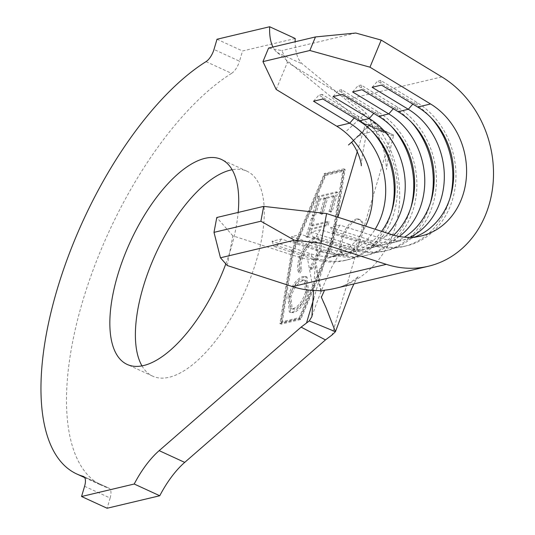 <?xml version="1.0" encoding="UTF-8"?>
<svg xmlns="http://www.w3.org/2000/svg" width="535" height="535" viewBox="0 0 535 535"><rect width="100%" height="100%" fill="white"/><g stroke="black" fill="none" stroke-linecap="round" stroke-linejoin="round"><path stroke-width="0.4" stroke-dasharray="2.67 2.01" d="M359.868 240.877A19.447 8.339 114.7 0 1 346.941 255.382A19.447 8.339 114.7 0 1 344.105 255.195A19.447 8.339 114.7 0 1 343.443 236.931A19.447 8.339 114.7 0 1 357.52 219.658A19.447 8.339 114.7 0 1 360.356 219.852A19.447 8.339 114.7 0 1 363.165 229.756A19.447 8.339 114.7 0 1 359.868 240.877L331.974 335.037M356.243 219.069A19.447 8.339 114.7 0 1 359.079 219.263A19.447 8.339 114.7 0 1 359.741 237.527A19.447 8.339 114.7 0 1 345.663 254.794A19.447 8.339 114.7 0 1 342.828 254.607A19.447 8.339 114.7 0 1 342.166 236.343A19.447 8.339 114.7 0 1 356.243 219.069M225.817 263.895A112.805 48.377 -65.3 0 0 238.169 212.428M141.976 365.886A112.805 48.377 -65.3 0 0 152.716 376.179A112.805 48.377 -65.3 0 0 169.14 377.282A112.805 48.377 -65.3 0 0 250.808 277.11A112.805 48.377 -65.3 0 0 246.949 171.193A112.805 48.377 -65.3 0 0 232.143 169.742M312.293 225.971L314.533 218.394L312.728 218.828L307.244 237.413L309.043 236.978L311.276 229.421L328.022 225.402L329.038 221.945L312.293 225.971L311.016 225.382L313.256 217.805L314.533 218.394M304.194 276.99C297.968 279.344 292.959 286.004 289.167 296.965L290.605 312.534L293.575 312.674C299.814 310.273 304.816 303.566 308.568 292.565L307.097 277.15L304.194 276.99L302.917 276.401C296.691 278.762 291.682 285.423 287.89 296.377L289.167 296.965M282.192 322.558L293.641 251.423L325.788 175.38L344.119 171.026L332.67 242.161L300.516 318.211L282.192 322.558L280.915 321.97L292.364 250.835L324.511 174.791L342.841 170.444L331.392 241.573L299.239 317.623L280.915 321.97M300.382 259.107C298.557 265.24 298.396 269.874 299.914 272.997L301.82 270.055C300.616 267.467 300.744 263.688 302.195 258.713C305.264 249.591 309.377 244.027 314.526 242.041L316.961 242.154L318.031 255.108L311.47 267.734L311.791 270.148L319.85 254.473C321.562 248.875 321.863 244.455 320.753 241.232L318.572 238.67L315.416 238.51C309.076 241.044 304.067 247.912 300.382 259.107L299.105 258.519C297.279 264.658 297.119 269.286 298.637 272.409L299.914 272.997M337.779 192.426L319.234 196.887L313.497 216.294L315.329 215.852L320.064 199.829L325.862 198.431L321.174 214.314L322.986 213.88L327.681 197.997L334.957 196.251L330.262 212.134L332.088 211.693L337.779 192.426L336.502 191.838L317.957 196.298L319.234 196.887M391.881 234.638L378.981 237.7A71.576 61.298 76.7 0 0 408.345 239.018A71.576 61.298 76.7 0 0 414.692 237.079M409.81 237.373A71.576 61.298 76.7 0 1 398.963 241.245A71.576 61.298 76.7 0 1 369.605 239.921L359.446 242.335A71.576 61.298 76.7 0 0 388.805 243.652A71.576 61.298 76.7 0 0 404.4 237.179M399.284 236.497A71.576 61.298 76.7 0 1 379.422 245.879A71.576 61.298 76.7 0 1 350.064 244.562L339.906 246.969A71.576 61.298 76.7 0 0 369.264 248.287A71.576 61.298 76.7 0 0 393.599 235.166M388.116 233.421A71.576 61.298 76.7 0 1 359.888 250.514A71.576 61.298 76.7 0 1 330.53 249.196L320.365 251.611A71.576 61.298 76.7 0 0 349.729 252.928A71.576 61.298 76.7 0 0 381.615 231.327M227.241 265.52L232.819 235.815L298.095 256.894A71.576 61.298 76.7 0 0 320.425 259.381M298.095 256.894L310.989 253.831L313.002 259.034L316.125 258.291L320.365 251.611L281.417 239.031L272.041 241.258L310.989 253.831A71.576 61.298 76.7 0 0 340.347 255.148A71.576 61.298 76.7 0 0 375.149 229.234M351.689 142.036L370.842 124.187L374.259 122.355L371.558 123.471L371.464 124.581L393.7 135.128L367.431 124.575L368.24 124.688L368.561 125.384L351.689 142.036M276.18 89.445L287.422 62.348L348.038 99.142A102.693 87.947 -103.3 0 1 365.947 113.146C370.514 118.088 371.912 122.033 370.14 124.983M365.947 113.146L346.165 131.322M320.893 291.241L315.168 265.313L313.584 290.451M307.866 260.612L313.43 290.445M367.431 124.575L364.455 123.799L361.834 122.161L277.123 52.43A66.908 28.696 114.7 0 1 272.957 47.033M361.834 122.161L386.665 133.315L302.663 64.167A66.908 28.696 114.7 0 1 295.146 41.77M295.206 38.493L242.542 50.985L239.519 61.204L213.98 49.461M217.003 39.249L242.542 50.985M206.035 61.625L231.575 73.369A233.394 100.099 -65.3 0 0 84.818 294.223A233.394 100.099 -65.3 0 0 102.345 485.74A233.394 100.099 -65.3 0 0 108.732 488.087L83.841 476.645M84.584 486.295L110.123 498.038L107.1 508.25M325.608 174.089L345.142 169.455L333.472 241.974L300.703 319.495L281.163 324.13L292.832 251.617L325.608 174.089L324.33 173.507L343.871 168.866L332.195 241.385L299.426 318.907L279.885 323.541L291.555 251.029L324.33 173.507M110.123 498.038A12.445 5.337 -65.3 0 0 109.066 488.214A12.445 5.337 -65.3 0 0 108.732 488.087M231.575 73.369A12.445 5.337 -65.3 0 0 239.519 61.204M386.665 133.315L391.052 135.602L393.579 135.388M287.422 62.348L281.838 50.584L268.577 48.07M355.802 33.036L281.838 50.584M232.819 235.815L216.782 217.504M330.657 227.348L369.605 239.921L371.618 245.124L374.741 244.381L378.981 237.7L340.033 225.121L330.657 227.348L332.663 232.544L335.793 231.802L340.033 225.121M311.116 231.983L350.064 244.562L352.077 249.758L355.2 249.016L359.446 242.335L320.492 229.756L311.116 231.983L313.129 237.186L316.252 236.443L320.492 229.756M291.575 236.624L330.53 249.196L332.536 254.399L335.666 253.657L339.906 246.969L300.958 234.397L291.575 236.624L293.588 241.82L296.711 241.078L300.958 234.397M391.319 212.315A77.796 66.628 76.7 0 1 344.914 260.465A77.796 66.628 76.7 0 1 313.002 259.034L274.047 246.454L277.177 245.712L316.125 258.291A77.796 66.628 76.7 0 0 348.038 259.722A77.796 66.628 76.7 0 0 397.13 195.589A77.796 66.628 76.7 0 0 358.189 116.276L322.023 94.32L322.899 99.002M372.079 131.242A77.796 66.628 76.7 0 0 355.066 117.018L318.893 95.063L322.023 94.32M313.517 101.222L318.893 95.063M277.177 245.712L281.417 239.031M272.041 241.258L274.047 246.454M296.711 241.078L335.666 253.657A77.796 66.628 76.7 0 0 367.578 255.088A77.796 66.628 76.7 0 0 416.665 190.955A77.796 66.628 76.7 0 0 377.73 111.641L341.557 89.686L342.433 94.361M391.62 126.608A77.796 66.628 76.7 0 0 374.6 112.383L338.434 90.428L341.557 89.686M333.058 96.588L338.434 90.428M293.588 241.82L332.536 254.399A77.796 66.628 76.7 0 0 364.449 255.83A77.796 66.628 76.7 0 0 410.853 207.674M316.252 236.443L355.2 249.016A77.796 66.628 76.7 0 0 387.113 250.454A77.796 66.628 76.7 0 0 436.206 186.314A77.796 66.628 76.7 0 0 397.271 107.007L361.098 85.045L361.974 89.726M411.154 121.973A77.796 66.628 76.7 0 0 394.141 107.749L357.968 85.787L361.098 85.045M352.598 91.953L357.968 85.787M313.129 237.186L352.077 249.758A77.796 66.628 76.7 0 0 383.99 251.189A77.796 66.628 76.7 0 0 430.394 203.039M335.793 231.802L374.741 244.381A77.796 66.628 76.7 0 0 406.654 245.812A77.796 66.628 76.7 0 0 455.746 181.679A77.796 66.628 76.7 0 0 416.805 102.366L380.632 80.41L381.515 85.092M430.695 117.332A77.796 66.628 76.7 0 0 413.682 103.108L377.509 81.153L380.632 80.41M372.133 87.312L377.509 81.153M332.663 232.544L371.618 245.124A77.796 66.628 76.7 0 0 403.524 246.555A77.796 66.628 76.7 0 0 449.935 198.405M291.555 251.029L292.832 251.617M279.885 323.541L281.163 324.13M299.426 318.907L300.703 319.495M332.195 241.385L333.472 241.974M343.871 168.866L345.142 169.455M292.364 250.835L293.641 251.423M299.239 317.623L300.516 318.211M331.392 241.573L332.67 242.161M342.841 170.444L344.119 171.026M324.511 174.791L325.788 175.38M287.89 296.377L289.328 311.945L292.297 312.092L293.575 312.674M292.297 312.092C298.543 309.685 303.539 302.984 307.291 291.976L308.568 292.565M307.291 291.976L305.819 276.562L302.917 276.401M305.518 292.297C302.462 301.272 298.403 306.702 293.327 308.588L290.906 308.461L289.656 296.102C292.765 287.195 296.838 281.805 301.88 279.925L304.254 280.046L305.518 292.297L306.796 292.886C303.74 301.86 299.68 307.291 294.604 309.176L292.184 309.049L290.933 296.691C294.043 287.783 298.115 282.393 303.158 280.514L305.532 280.628L306.796 292.886M293.327 308.588L294.604 309.176M289.656 296.102L290.933 296.691M301.88 279.925L303.158 280.514M298.637 272.409L300.543 269.473L301.82 270.055M300.543 269.473C299.339 266.878 299.466 263.1 300.917 258.124L302.195 258.713M300.917 258.124C303.994 249.002 308.1 243.445 313.249 241.452L314.526 242.041M313.249 241.452L315.683 241.573L316.76 254.52L318.031 255.108M316.76 254.52L310.193 267.152L311.47 267.734M310.193 267.152L310.514 269.56L311.791 270.148M310.514 269.56L318.572 253.884L319.85 254.473M318.572 253.884C320.284 248.287 320.585 243.873 319.475 240.643L320.753 241.232M319.475 240.643L317.295 238.082L314.139 237.921L315.416 238.51M314.139 237.921C307.799 240.462 302.79 247.324 299.105 258.519M313.256 217.805L311.45 218.24L312.728 218.828M311.45 218.24L305.966 236.824L307.244 237.413M305.966 236.824L307.772 236.39L309.043 236.978M307.772 236.39L309.999 228.84L311.276 229.421M309.999 228.84L326.745 224.814L328.022 225.402M326.745 224.814L327.761 221.363L329.038 221.945M327.761 221.363L311.016 225.382M317.957 196.298L312.219 215.712L313.497 216.294M312.219 215.712L314.052 215.271L315.329 215.852M314.052 215.271L318.786 199.241L320.064 199.829M318.786 199.241L324.584 197.85L325.862 198.431M324.584 197.85L319.897 213.732L321.174 214.314M319.897 213.732L321.709 213.291L322.986 213.88M321.709 213.291L326.403 197.408L327.681 197.997M326.403 197.408L333.679 195.663L334.957 196.251M333.679 195.663L328.985 211.546L330.262 212.134M328.985 211.546L330.811 211.104L332.088 211.693M330.811 211.104L336.502 191.838M340.347 255.148L327.453 258.211A71.576 61.298 76.7 0 0 365.606 226.158M277.123 52.43L302.663 64.167M313.711 298.737L337.866 217.197M357.246 151.746L365.418 124.18M363.165 229.756L391.052 135.602M374.259 122.355A102.693 87.947 -103.3 0 1 334.636 288.492C348.305 285.957 360.57 274.997 358.269 276.274L353.936 283.911M441.823 76.886L348.038 99.142M354.203 118.008L355.066 117.018L358.189 116.276L359.065 120.957M373.744 113.367L374.6 112.383L377.73 111.641L378.606 116.322M393.285 108.732L394.141 107.749L397.271 107.007L398.147 111.681M412.819 104.098L413.682 103.108L416.805 102.366L417.681 107.047M359.079 219.263L360.356 219.852M246.949 171.193L221.403 159.45M421.239 235.955L408.345 239.018M398.963 241.245L388.805 243.652M379.422 245.879L369.264 248.287M359.888 250.514L349.729 252.928M353.535 140.565L361.526 133.202M321.181 291.027L315.797 261.735M84.737 477.648L102.345 485.74M152.716 376.179L127.169 364.435M371.558 123.471L370.835 124.187M368.24 124.688C377.289 128.674 389.299 132.921 386.444 131.811C387.146 131.229 382.579 131.075 372.755 131.356C363.272 133.757 357.855 135.857 356.511 137.655L361.553 133.175M371.464 124.581C378.553 134.981 383.2 145.861 385.414 157.216L386.531 169.582C386.484 167.161 390.129 148.576 393.7 135.128M327.453 258.211C338.321 254.105 342.982 251.978 341.43 251.838L337.919 256.312L331.867 266.898C324.611 282.099 317.95 298.67 311.898 316.606M361.279 165.696L361.352 163.844C362.228 154.434 364.629 141.614 368.561 125.384M321.201 296.597C321.809 298.904 323.454 302.69 326.136 307.953M83.527 476.471L109.066 488.214M344.914 260.465L348.038 259.722M364.449 255.83L367.578 255.088M383.99 251.189L387.113 250.454M403.524 246.555L406.654 245.812M342.828 254.607L344.105 255.195M290.605 312.534L289.328 311.945M307.097 277.15L305.819 276.562M292.184 309.049L290.906 308.461M305.532 280.628L304.254 280.046M316.961 242.154L315.683 241.573M318.572 238.67L317.295 238.082M364.455 123.799L389.413 135.014"/><path stroke-width="0.8" d="M238.169 212.428A112.805 48.377 -65.3 0 0 221.403 159.45A112.805 48.377 -65.3 0 0 204.979 158.347A112.805 48.377 -65.3 0 0 123.311 258.519A112.805 48.377 -65.3 0 0 127.169 364.435A112.805 48.377 -65.3 0 0 143.601 365.539A112.805 48.377 -65.3 0 0 225.817 263.895M232.143 169.742A112.805 48.377 -65.3 0 0 230.518 170.083A112.805 48.377 -65.3 0 0 155.197 254.961A112.805 48.377 -65.3 0 0 141.976 365.886M309.845 50.497L315.469 36.942L355.802 33.036L381.208 40.092L441.823 76.886A102.693 87.947 -103.3 0 1 493.223 181.579A102.693 87.947 -103.3 0 1 428.421 266.236A102.693 87.947 -103.3 0 1 386.297 264.343L321.027 243.264L294.424 240.228L260.886 221.229L263.675 206.376L326.604 213.565L391.881 234.638A71.576 61.298 76.7 0 0 421.239 235.955A71.576 61.298 76.7 0 0 466.4 176.951A71.576 61.298 76.7 0 0 430.581 103.984L369.966 67.189L309.845 50.497L262.952 61.625L276.18 89.445L336.796 126.24A71.576 61.298 76.7 0 1 355.073 142.417A71.576 61.298 76.7 0 1 365.606 226.158M375.149 229.234A71.576 61.298 76.7 0 0 349.689 123.184L313.517 101.222L322.899 99.002L359.065 120.957A71.576 61.298 76.7 0 1 381.615 231.327M388.116 233.421A71.576 61.298 76.7 0 0 369.23 118.543L333.058 96.588L342.433 94.361L378.606 116.322A71.576 61.298 76.7 0 1 393.599 235.166M399.284 236.497A71.576 61.298 76.7 0 0 388.764 113.908L352.598 91.953L361.974 89.726L398.147 111.681A71.576 61.298 76.7 0 1 434.066 174.905A71.576 61.298 76.7 0 1 404.4 237.179M409.81 237.373A71.576 61.298 76.7 0 0 444.324 175.6A71.576 61.298 76.7 0 0 408.305 109.274L372.133 87.312L381.515 85.092L417.681 107.047A71.576 61.298 76.7 0 1 453.687 176.196A71.576 61.298 76.7 0 1 414.692 237.079M428.421 266.236L334.636 288.492A102.693 87.947 -103.3 0 1 324.551 290.171L321.174 291.027M320.893 291.241C321.896 290.866 319.408 290.599 313.43 290.445A102.693 87.947 -103.3 0 1 292.511 286.599L227.241 265.52L220.46 257.783L213.993 232.357L216.782 217.504L263.675 206.376M272.957 47.033A66.908 28.696 114.7 0 1 269.667 26.75L217.003 39.249L213.98 49.461A12.445 5.337 114.7 0 1 206.035 61.625A233.394 100.099 -65.3 0 0 59.278 282.48A233.394 100.099 -65.3 0 0 76.806 473.997A233.394 100.099 -65.3 0 0 83.186 476.344A12.445 5.337 114.7 0 1 83.527 476.471A12.445 5.337 114.7 0 1 84.584 486.295L81.554 496.507L134.218 484.014L159.758 495.751A66.908 28.696 114.7 0 1 184.709 462.387L325.467 339.906L301.118 327.126L309.277 320.906L335.425 331.707L331.974 335.037L325.467 339.906M134.218 484.014A66.908 28.696 114.7 0 1 159.169 450.644L301.118 327.126M269.667 26.75L295.206 38.493A66.908 28.696 114.7 0 0 295.146 41.77M81.554 496.507L107.1 508.25L159.758 495.751M324.551 290.171L321.374 297.259L326.136 307.953L335.425 331.707M313.584 290.451L311.898 316.606L309.277 320.906M315.469 36.942L268.577 48.07L262.952 61.625M260.886 221.229L213.993 232.357M294.424 240.228L220.46 257.783M326.604 213.565L321.027 243.264M381.208 40.092L369.966 67.189M391.319 212.315A77.796 66.628 76.7 0 0 372.079 131.242M410.853 207.674A77.796 66.628 76.7 0 0 391.62 126.608M430.394 203.039A77.796 66.628 76.7 0 0 411.154 121.973M449.935 198.405A77.796 66.628 76.7 0 0 430.695 117.332M354.203 118.008L349.689 123.184L336.796 126.24M373.744 113.367L369.23 118.543L359.065 120.957M393.285 108.732L388.764 113.908L378.606 116.322M412.819 104.098L408.305 109.274L398.147 111.681M430.581 103.984L417.681 107.047M159.169 450.644L184.709 462.387M83.841 476.645L83.186 476.344M306.528 322.966L313.711 298.737M337.866 217.197L357.246 151.746M386.297 264.343L292.511 286.599M348.479 144.992L353.535 140.565M76.806 473.997L84.737 477.648M353.936 283.911L351.194 289.789L335.592 331.299M351.762 142.457C360.57 154.528 361.68 166.713 361.279 165.696M321.374 297.259L321.281 296.851"/></g></svg>
